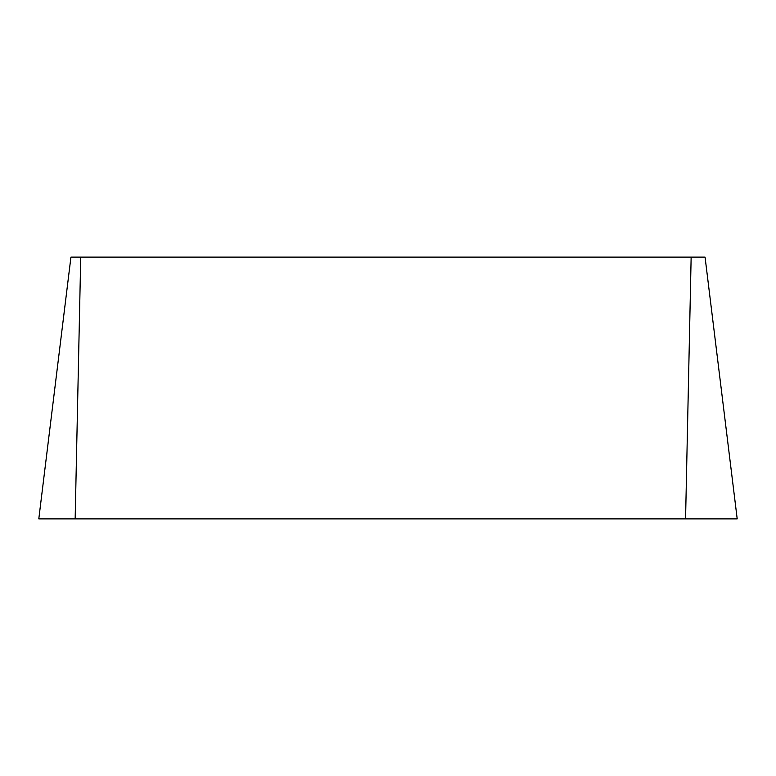 <?xml version="1.0" encoding="UTF-8"?>
<svg xmlns="http://www.w3.org/2000/svg" width="776" height="776" viewBox="0 0 776 776"><rect width="100%" height="100%" fill="white"/><g stroke="black" fill="none" stroke-linecap="round" stroke-linejoin="round"><path stroke-width="1.16" d="M70.936 257.118L38.8 518.882L737.2 518.882L705.064 257.118L70.936 257.118M80.733 257.118L75.156 518.882M691.144 257.118L685.567 518.882"/></g></svg>
